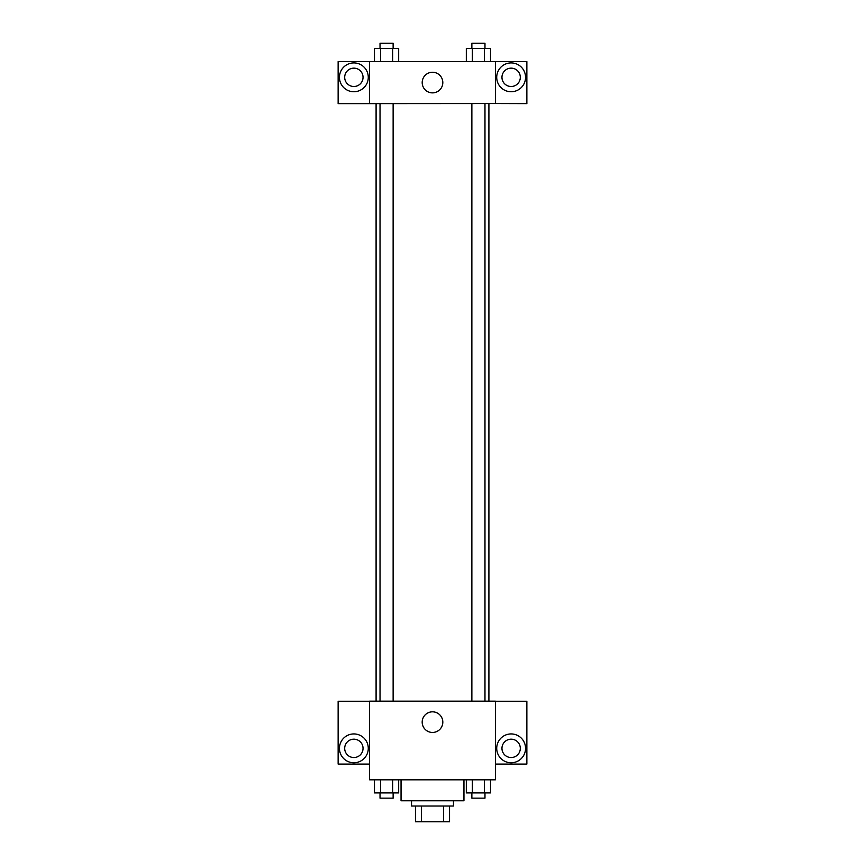 <?xml version="1.0" encoding="UTF-8"?>
<svg xmlns="http://www.w3.org/2000/svg" width="865" height="865" viewBox="0 0 865 865"><rect width="100%" height="100%" fill="white"/><g stroke="black" fill="none" stroke-linecap="round" stroke-linejoin="round"><path stroke-width="1.3" d="M443.529 806.018L443.529 821.75L415.46 821.75L415.46 806.018M443.529 821.75L449.541 821.75L449.541 806.018L449.541 821.75M453.465 800.785L453.465 806.018L411.535 806.018L411.535 800.785M421.471 806.018L421.471 821.75M401.046 779.808L401.046 800.785L463.954 800.785L463.954 779.808M495.407 779.808L369.593 779.808L369.593 701.169L495.407 701.169L495.407 779.808M353.861 762.768A14.413 14.413 0 0 1 341.383 741.143A14.413 14.413 0 0 1 366.349 741.143A14.413 14.413 0 0 1 353.861 762.768M369.593 764.087L338.139 764.087L338.139 701.255L369.593 701.255M344.692 748.355A9.169 9.169 0 0 1 353.861 739.186A9.169 9.169 0 0 1 363.041 748.355A9.169 9.169 0 0 1 353.861 757.535A9.169 9.169 0 0 1 344.692 748.355M432.5 732.45A10.304 10.304 0 0 1 423.569 716.988A10.304 10.304 0 0 1 441.431 716.988A10.304 10.304 0 0 1 432.5 732.45M511.139 762.768A14.413 14.413 0 0 1 498.651 741.143A14.413 14.413 0 0 1 523.617 741.143A14.413 14.413 0 0 1 511.139 762.768M495.407 764.087L526.861 764.087L526.861 701.255L495.407 701.255M501.96 748.355A9.169 9.169 0 0 1 511.139 739.186A9.169 9.169 0 0 1 520.308 748.355A9.169 9.169 0 0 1 511.139 757.535A9.169 9.169 0 0 1 501.96 748.355M488.909 103.541L488.909 701.169M471.868 701.169L471.868 103.541M393.132 103.541L393.132 701.169M495.407 103.541L526.861 103.627L526.861 61.599L495.407 61.599L495.407 103.541L369.593 103.627L338.139 103.627L338.139 61.599L369.593 61.599L369.593 103.541M363.041 77.331A9.169 9.169 0 0 1 353.861 86.5A9.169 9.169 0 0 1 344.692 77.331A9.169 9.169 0 0 1 353.861 68.151A9.169 9.169 0 0 1 363.041 77.331M353.861 91.744A14.413 14.413 0 0 1 341.383 70.119A14.413 14.413 0 0 1 366.349 70.119A14.413 14.413 0 0 1 353.861 91.744M520.308 77.331A9.169 9.169 0 0 1 506.544 85.267A9.169 9.169 0 0 1 506.544 69.384A9.169 9.169 0 0 1 520.308 77.331M511.139 91.744A14.413 14.413 0 0 1 498.651 70.119A14.413 14.413 0 0 1 523.617 70.119A14.413 14.413 0 0 1 511.139 91.744M495.407 61.599L369.593 61.599M422.196 82.564A10.304 10.304 0 0 1 437.658 73.644A10.304 10.304 0 0 1 437.658 91.495A10.304 10.304 0 0 1 422.196 82.564M490.531 61.599L490.531 48.494L466.322 48.494L466.322 61.599M484.476 48.494L484.476 61.599M472.366 48.494L472.366 61.599M471.868 48.494L471.868 43.25L484.973 43.25L484.973 48.494M398.679 61.599L398.679 48.494L374.469 48.494L374.469 61.599M392.634 48.494L392.634 61.599M380.524 48.494L380.524 61.599M380.027 48.494L380.027 43.25L393.132 43.25L393.132 48.494M490.531 779.808L490.531 792.913L466.322 792.913L466.322 779.808M484.476 779.808L484.476 792.913M472.366 779.808L472.366 792.913M484.973 792.913L484.973 798.157L471.868 798.157L471.868 792.913M398.679 779.808L398.679 792.913L374.469 792.913L374.469 779.808M392.634 779.808L392.634 792.913M380.524 779.808L380.524 792.913M393.132 792.913L393.132 798.157L380.027 798.157L380.027 792.913M376.091 103.541L376.091 701.169M484.973 701.169L484.973 103.541M380.027 103.541L380.027 701.169"/></g></svg>

